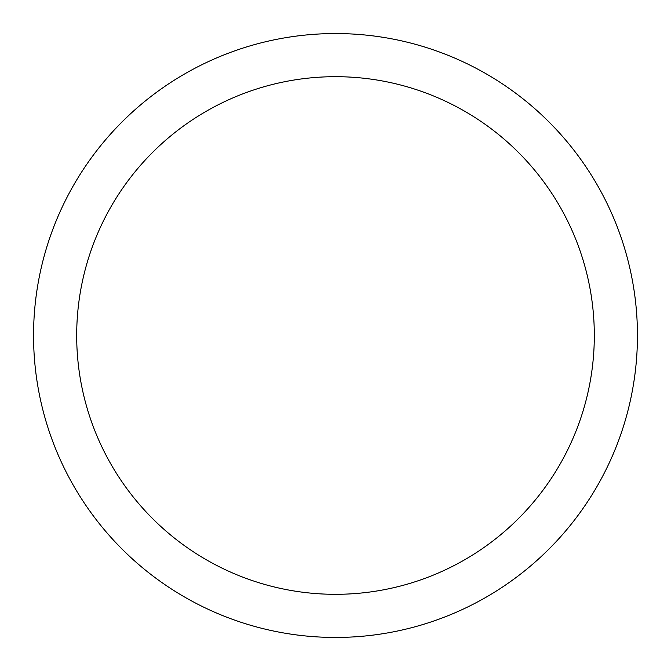 <?xml version="1.0" encoding="UTF-8"?>
<svg xmlns="http://www.w3.org/2000/svg" width="671" height="671" viewBox="0 0 671 671"><rect width="100%" height="100%" fill="white"/><g stroke="black" fill="none" stroke-linecap="round" stroke-linejoin="round"><path stroke-width="1.01" d="M335.5 33.55A301.95 301.95 0 0 1 637.45 335.5A301.95 301.95 0 0 1 335.5 637.45A301.95 301.95 0 0 1 33.55 335.5A301.95 301.95 0 0 1 335.5 33.55M335.5 594.313A258.813 258.813 0 0 1 76.687 335.5A258.813 258.813 0 0 1 335.5 76.687A258.813 258.813 0 0 1 594.313 335.5A258.813 258.813 0 0 1 335.5 594.313"/></g></svg>
